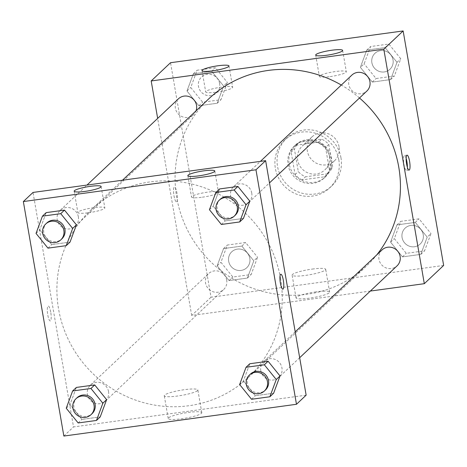 <?xml version="1.0" encoding="UTF-8"?>
<svg xmlns="http://www.w3.org/2000/svg" width="467" height="467" viewBox="0 0 467 467"><rect width="100%" height="100%" fill="white"/><g stroke="black" fill="none" stroke-linecap="round" stroke-linejoin="round"><path stroke-width="0.35" stroke-dasharray="2.33 1.75" d="M339.065 146.714A16.421 15.808 -133.3 0 0 328.138 133.72A16.421 15.808 -133.3 0 0 311.938 136.936A16.421 15.808 -133.3 0 0 311.705 159.726A16.421 15.808 -133.3 0 0 334.471 160.823A16.421 15.808 -133.3 0 0 339.065 146.714M329.393 155.832A16.421 15.808 -133.3 0 0 318.471 142.838A16.421 15.808 -133.3 0 0 302.266 146.054A16.421 15.808 -133.3 0 0 302.032 168.85A16.421 15.808 -133.3 0 0 324.798 169.941A16.421 15.808 -133.3 0 0 329.393 155.832M327.653 173.8L305.4 176.841A21.19 20.402 -133.3 0 1 298.29 171.564L294.414 149.131A21.19 20.402 -133.3 0 1 298.991 142.587A21.19 20.402 -133.3 0 1 299.417 142.196L321.67 139.16A21.19 20.402 -133.3 0 1 328.78 144.437L332.656 166.871A21.19 20.402 -133.3 0 1 328.073 173.415A21.19 20.402 -133.3 0 1 327.653 173.8L324.431 176.841L302.178 179.877L305.4 176.841M299.417 142.196L296.195 145.237L318.447 142.196L321.67 139.16M328.78 144.437L325.557 147.473L329.433 169.906L332.656 166.871M325.557 147.473A21.19 20.402 -133.3 0 0 318.447 142.196M296.195 145.237A21.19 20.402 -133.3 0 0 295.769 145.622A21.19 20.402 -133.3 0 0 291.192 152.166L294.414 149.131M302.178 179.877A21.19 20.402 -133.3 0 1 295.068 174.6L291.192 152.166M324.431 176.841A21.19 20.402 -133.3 0 0 324.851 176.45A21.19 20.402 -133.3 0 0 329.433 169.906M306.632 139.721A21.891 21.079 46.7 0 1 329.41 151.95A21.891 21.079 46.7 0 1 325.336 176.964A21.891 21.079 46.7 0 1 294.981 175.504A21.891 21.079 46.7 0 1 295.29 145.114A21.891 21.079 46.7 0 1 306.632 139.721M305.552 140.736A21.891 21.079 -133.3 0 0 294.216 146.13A21.891 21.079 -133.3 0 0 293.906 176.514A21.891 21.079 -133.3 0 0 324.261 177.974A21.891 21.079 -133.3 0 0 330.385 159.165A21.891 21.079 -133.3 0 0 305.552 140.736M295.068 174.6L298.29 171.564M340.957 157.718A32.836 31.616 -133.3 0 0 319.107 131.735A32.836 31.616 -133.3 0 0 286.703 138.168A32.836 31.616 -133.3 0 0 286.236 183.747A32.836 31.616 -133.3 0 0 331.768 185.936A32.836 31.616 -133.3 0 0 340.957 157.718M338.808 159.749A32.836 31.616 -133.3 0 0 316.959 133.76A32.836 31.616 -133.3 0 0 284.555 140.193A32.836 31.616 -133.3 0 0 284.088 185.778A32.836 31.616 -133.3 0 0 329.62 187.968A32.836 31.616 -133.3 0 0 338.808 159.749M443.65 265.443L211.031 297.21L170.525 62.718M360.378 67.336L366.776 50.097L385.088 47.593L397.008 62.333L390.61 79.571L372.298 82.075L360.378 67.336L366.776 50.097L385.088 47.593L397.008 62.333L390.61 79.571L372.298 82.075L360.378 67.336L364.143 63.786L370.535 46.548L388.848 44.05L400.768 58.784L394.376 76.028L376.058 78.526L364.143 63.786M223.605 86.016L217.208 103.254L198.895 105.758L186.975 91.018L193.367 73.78L211.685 71.282L223.605 86.016L217.208 103.254L198.895 105.758L186.975 91.018L193.367 73.78L211.685 71.282L223.605 86.016L227.365 82.472L220.967 99.71L202.655 102.209L190.734 87.469L197.132 70.231L215.445 67.733L227.365 82.472M253.797 260.825L247.399 278.063L229.087 280.562L217.167 265.822L223.565 248.584L241.877 246.086L253.797 260.825L247.399 278.063L229.087 280.562L217.167 265.822L223.565 248.584L241.877 246.086L253.797 260.825L257.556 257.276L251.164 274.514L232.846 277.019L220.932 262.279L227.324 245.041L245.636 242.536L257.556 257.276M427.206 237.137L420.808 254.381L402.496 256.879L390.575 242.139L396.968 224.901L415.286 222.403L427.206 237.137L420.808 254.381L402.496 256.879L390.575 242.139L396.968 224.901L415.286 222.403L427.206 237.137L430.965 233.593L424.567 250.832L406.255 253.33L394.335 238.596L400.733 221.358L419.045 218.854L430.965 233.593M176.736 201.732A7.525 1.675 82.2 0 0 177.046 193.595A7.525 1.675 82.2 0 0 174.454 186.952A7.525 1.675 82.2 0 0 173.812 194.634A7.525 1.675 82.2 0 0 176.491 201.861A7.525 1.675 82.2 0 0 176.736 201.732A7.525 1.675 -97.8 0 1 176.491 201.861A7.525 1.675 -97.8 0 1 173.817 194.634A7.525 1.675 -97.8 0 1 174.46 186.952A7.525 1.675 -97.8 0 1 177.046 193.595A7.525 1.675 -97.8 0 1 176.742 201.732M370.337 291.058L191.698 315.453L211.031 297.21M191.698 315.453L157.659 118.402M316.182 291.852A17.04 2.609 -9.8 0 0 296.049 297.911A17.04 2.609 -9.8 0 0 313.281 297.578A17.04 2.609 -9.8 0 0 329.632 292.108A17.04 2.609 -9.8 0 0 316.182 291.852M312.248 269.085A17.04 2.609 170.2 0 1 325.697 269.342A17.04 2.609 170.2 0 1 309.347 274.812A17.04 2.609 170.2 0 1 292.114 275.139A17.04 2.609 170.2 0 1 312.248 269.085M406.15 158.383A7.525 1.675 82.2 0 0 404.404 155.546A7.525 1.675 82.2 0 0 404.159 155.674A7.525 1.675 82.2 0 0 403.85 163.812A7.525 1.675 82.2 0 0 406.442 170.455A7.525 1.675 82.2 0 0 407.364 167.256M216.495 92.127A13.683 2.096 -9.8 0 0 232.665 87.265A13.683 2.096 -9.8 0 0 218.825 87.527A13.683 2.096 -9.8 0 0 205.702 91.923A13.683 2.096 -9.8 0 0 216.495 92.127M330.163 76.6A13.683 2.096 -9.8 0 0 346.333 71.737A13.683 2.096 -9.8 0 0 332.492 72.006A13.683 2.096 -9.8 0 0 319.364 76.395A13.683 2.096 -9.8 0 0 330.163 76.6M382.041 249.921A10.945 10.537 -133.3 0 0 378.976 259.325A10.945 10.537 -133.3 0 0 386.262 267.988A10.945 10.537 -133.3 0 0 397.061 265.846M178.441 98.8A10.945 10.537 -133.3 0 0 178.283 113.995A10.945 10.537 -133.3 0 0 193.461 114.724A10.945 10.537 -133.3 0 0 196.023 110.86M351.849 75.117A10.945 10.537 -133.3 0 0 351.692 90.306A10.945 10.537 -133.3 0 0 366.869 91.036M226.717 280.124A10.945 10.537 -133.3 0 0 219.437 271.461A10.945 10.537 -133.3 0 0 208.632 273.604A10.945 10.537 -133.3 0 0 208.48 288.799A10.945 10.537 -133.3 0 0 223.658 289.528A10.945 10.537 -133.3 0 0 226.717 280.124M359.491 97.994A114.929 110.667 -133.3 0 0 341.313 85.047M208.889 98.724A114.929 110.667 -133.3 0 0 207.255 258.263A114.929 110.667 -133.3 0 0 366.618 265.921A114.929 110.667 -133.3 0 0 376.77 254.889M280.603 278.636A114.929 110.667 -133.3 0 0 204.132 187.681A114.929 110.667 -133.3 0 0 90.715 210.203A114.929 110.667 -133.3 0 0 89.08 369.741A114.929 110.667 -133.3 0 0 248.444 377.4A114.929 110.667 -133.3 0 0 280.603 278.636M260.808 370.804A10.945 10.537 46.7 0 1 263.867 361.4A10.945 10.537 46.7 0 1 279.044 362.129A10.945 10.537 46.7 0 1 278.892 377.324A10.945 10.537 46.7 0 1 268.087 379.467A10.945 10.537 46.7 0 1 260.808 370.804M78.351 216.793A10.945 10.537 -133.3 0 0 71.072 208.13A10.945 10.537 -133.3 0 0 60.266 210.278A10.945 10.537 -133.3 0 0 60.115 225.473A10.945 10.537 -133.3 0 0 75.292 226.203A10.945 10.537 -133.3 0 0 78.351 216.793M251.76 193.11A10.945 10.537 -133.3 0 0 244.475 184.447A10.945 10.537 -133.3 0 0 233.675 186.596A10.945 10.537 -133.3 0 0 233.518 201.785A10.945 10.537 -133.3 0 0 248.695 202.515A10.945 10.537 -133.3 0 0 249.775 201.324A10.945 10.537 -133.3 0 0 251.76 193.11M108.548 391.603A10.945 10.537 -133.3 0 0 101.263 382.94A10.945 10.537 -133.3 0 0 90.464 385.082A10.945 10.537 -133.3 0 0 90.306 400.277A10.945 10.537 -133.3 0 0 105.484 401.007A10.945 10.537 -133.3 0 0 108.548 391.603M306.142 395.164L73.523 426.931L33.017 192.439M243.395 380.984L255.315 395.718L273.633 393.22L255.315 395.718L243.395 380.984L249.792 363.746L243.395 380.984L239.635 384.528M69.992 404.667L81.912 419.407L100.224 416.903L81.912 419.407L69.992 404.667L76.39 387.429L69.992 404.667L66.232 408.216M39.794 229.863L51.714 244.597L70.032 242.099L51.714 244.597L39.794 229.863L46.192 212.619L39.794 229.863L36.035 233.407M225.123 220.914L243.435 218.416L225.123 220.914L213.203 206.175L225.123 220.914L221.364 224.464M219.601 188.937L213.203 206.175L219.601 188.937M88.654 212.724A13.683 2.096 -9.8 0 0 104.824 207.862A13.683 2.096 -9.8 0 0 90.989 208.13A13.683 2.096 -9.8 0 0 77.861 212.52A13.683 2.096 -9.8 0 0 88.654 212.724M202.322 197.202A13.683 2.096 -9.8 0 0 218.492 192.34A13.683 2.096 -9.8 0 0 204.651 192.608A13.683 2.096 -9.8 0 0 191.528 196.998A13.683 2.096 -9.8 0 0 202.322 197.202M201.458 413.359A17.04 2.609 -9.8 0 0 201.791 412.705A17.04 2.609 -9.8 0 0 184.553 413.038A17.04 2.609 -9.8 0 0 168.208 418.508A17.04 2.609 -9.8 0 0 183.537 418.49A17.04 2.609 -9.8 0 0 201.458 413.359M63.856 436.055L73.523 426.931M50.722 312.09A7.525 1.675 82.2 0 0 48.224 306.031A7.525 1.675 82.2 0 0 47.587 313.713A7.525 1.675 82.2 0 0 50.261 320.94A7.525 1.675 82.2 0 0 50.722 312.09A7.525 1.675 -97.8 0 1 50.267 320.94A7.525 1.675 -97.8 0 1 47.587 313.713A7.525 1.675 -97.8 0 1 48.229 306.031A7.525 1.675 -97.8 0 1 50.722 312.09M197.523 390.593A17.04 2.609 170.2 0 1 179.602 395.724A17.04 2.609 170.2 0 1 164.273 395.742A17.04 2.609 170.2 0 1 180.624 390.272A17.04 2.609 170.2 0 1 197.856 389.939A17.04 2.609 170.2 0 1 197.523 390.593M280.842 274.257L280.836 274.257A7.525 1.675 82.2 0 0 280.836 274.257A7.525 1.675 82.2 0 0 280.381 283.107A7.525 1.675 82.2 0 0 282.874 289.172A7.525 1.675 82.2 0 0 282.879 289.172L282.874 289.172M250.44 374.067A10.945 10.537 -133.3 0 0 250.283 389.262A10.945 10.537 -133.3 0 0 265.46 389.992M251.555 399.267L255.315 395.718M77.032 397.75A10.945 10.537 -133.3 0 0 76.88 412.945A10.945 10.537 -133.3 0 0 92.057 413.674M78.152 422.95L81.912 419.407M220.249 199.263A10.945 10.537 -133.3 0 0 220.091 214.458A10.945 10.537 -133.3 0 0 235.269 215.188M209.444 209.724L213.203 206.175M46.84 222.946A10.945 10.537 -133.3 0 0 46.682 238.141A10.945 10.537 -133.3 0 0 61.86 238.87M47.955 248.146L51.714 244.597M423.225 234.65A10.945 10.537 -133.3 0 0 415.939 225.987A10.945 10.537 -133.3 0 0 405.14 228.13A10.945 10.537 -133.3 0 0 404.982 243.325A10.945 10.537 -133.3 0 0 420.16 244.054A10.945 10.537 -133.3 0 0 423.225 234.65A10.945 10.537 -133.3 0 0 415.951 225.981A10.945 10.537 -133.3 0 0 405.146 228.124A10.945 10.537 -133.3 0 0 404.988 243.319A10.945 10.537 -133.3 0 0 420.166 244.048A10.945 10.537 -133.3 0 0 423.23 234.638M390.575 242.139L394.335 238.596M396.968 224.901L400.733 221.358M415.286 222.403L419.045 218.854M420.808 254.381L424.567 250.832M402.496 256.879L406.255 253.33M249.816 258.333A10.945 10.537 -133.3 0 0 242.536 249.67A10.945 10.537 -133.3 0 0 231.731 251.812A10.945 10.537 -133.3 0 0 231.574 267.007A10.945 10.537 -133.3 0 0 246.751 267.737A10.945 10.537 -133.3 0 0 249.816 258.333A10.945 10.537 -133.3 0 0 242.542 249.664A10.945 10.537 -133.3 0 0 231.743 251.806A10.945 10.537 -133.3 0 0 231.585 267.001A10.945 10.537 -133.3 0 0 246.763 267.731A10.945 10.537 -133.3 0 0 249.827 258.327M217.167 265.822L220.932 262.279M223.565 248.584L227.324 245.041M241.877 246.086L245.636 242.536M247.399 278.063L251.164 274.514M229.087 280.562L232.846 277.019M393.027 59.846A10.945 10.537 -133.3 0 0 385.748 51.183A10.945 10.537 -133.3 0 0 374.943 53.326A10.945 10.537 -133.3 0 0 374.791 68.521A10.945 10.537 -133.3 0 0 389.968 69.25A10.945 10.537 -133.3 0 0 393.027 59.846A10.945 10.537 -133.3 0 0 385.754 51.172A10.945 10.537 -133.3 0 0 374.954 53.32A10.945 10.537 -133.3 0 0 374.797 68.509A10.945 10.537 -133.3 0 0 389.974 69.239A10.945 10.537 -133.3 0 0 393.039 59.834M366.776 50.097L370.535 46.548M385.088 47.593L388.848 44.05M397.008 62.333L400.768 58.784M390.61 79.571L394.376 76.028M372.298 82.075L376.058 78.526M219.624 83.529A10.945 10.537 -133.3 0 0 212.339 74.866A10.945 10.537 -133.3 0 0 201.54 77.008A10.945 10.537 -133.3 0 0 201.382 92.203A10.945 10.537 -133.3 0 0 216.56 92.933A10.945 10.537 -133.3 0 0 219.624 83.529M186.975 91.018L190.734 87.469M193.367 73.78L197.132 70.231M211.685 71.282L215.445 67.733M217.208 103.254L220.967 99.71M198.895 105.758L202.655 102.209M219.63 83.517A10.945 10.537 -133.3 0 0 212.351 74.854A10.945 10.537 -133.3 0 0 201.546 77.002A10.945 10.537 -133.3 0 0 201.388 92.197A10.945 10.537 -133.3 0 0 216.565 92.927A10.945 10.537 -133.3 0 0 219.63 83.517M311.938 136.936L302.266 146.054M334.471 160.823L324.798 169.941M324.261 177.974L325.336 176.964M294.216 146.13L295.29 145.114M295.769 145.622L298.991 142.587M324.851 176.45L328.073 173.415M329.62 187.968L331.768 185.936M284.555 140.193L286.703 138.168M329.632 292.108L325.697 269.342M296.049 297.911L292.114 275.139M407.072 155.178L404.404 155.546M409.11 170.093L406.442 170.455M202.018 70.605L205.702 91.923M228.982 65.946L232.665 87.265M315.686 55.077L319.364 76.395M342.65 50.424L346.333 71.737M248.444 377.4L366.618 265.921M90.715 210.203L122.5 180.215M295.202 331.839L263.867 361.4M299.674 357.716L278.892 377.324M75.292 226.203L193.461 114.724M60.266 210.278L86.996 185.066M248.695 202.515L269.477 182.912M233.675 186.596L260.399 161.384M105.484 401.007L223.658 289.528M90.464 385.082L208.632 273.604M74.177 191.201L77.861 212.52M101.141 186.543L104.824 207.862M187.845 175.68L191.528 196.998M214.808 171.021L218.492 192.34M201.791 412.705L197.856 389.939M168.208 418.508L164.273 395.742"/><path stroke-width="0.7" d="M157.659 118.402L151.191 80.96L170.525 62.718L403.144 30.945L443.65 265.443L424.31 283.685L370.337 291.058M406.821 155.307A7.525 1.675 -97.8 0 1 407.072 155.178A7.525 1.675 -97.8 0 1 409.746 162.411A7.525 1.675 -97.8 0 1 409.11 170.093A7.525 1.675 -97.8 0 1 406.518 163.45A7.525 1.675 -97.8 0 1 406.821 155.307M151.191 80.96L383.81 49.187L403.144 30.945M383.81 49.187L424.31 283.685M407.364 167.256A7.525 1.675 82.2 0 0 406.15 158.383M212.818 70.809A13.683 2.096 170.2 0 1 202.018 70.605A13.683 2.096 170.2 0 1 215.147 66.215A13.683 2.096 170.2 0 1 228.982 65.946A13.683 2.096 170.2 0 1 212.818 70.809M326.48 55.287A13.683 2.096 170.2 0 1 315.686 55.077A13.683 2.096 170.2 0 1 328.809 50.687A13.683 2.096 170.2 0 1 342.65 50.424A13.683 2.096 170.2 0 1 326.48 55.287M299.674 357.716L397.061 265.846A10.945 10.537 -133.3 0 0 397.219 250.651A10.945 10.537 -133.3 0 0 382.041 249.921L295.202 331.839M196.023 110.86A10.945 10.537 -133.3 0 0 196.525 105.314A10.945 10.537 -133.3 0 0 189.24 96.651A10.945 10.537 -133.3 0 0 178.441 98.8L86.996 185.066M269.477 182.912L366.869 91.036A10.945 10.537 -133.3 0 0 369.928 81.632A10.945 10.537 -133.3 0 0 362.649 72.969A10.945 10.537 -133.3 0 0 351.849 75.117L260.399 161.384M376.77 254.889A114.929 110.667 -133.3 0 0 398.771 167.157A114.929 110.667 -133.3 0 0 359.491 97.994M341.313 85.047A114.929 110.667 -133.3 0 0 208.889 98.724L122.5 180.215M265.635 160.666L33.017 192.439L23.35 201.557L255.969 169.79L265.635 160.666L306.142 395.164L296.475 404.282L63.856 436.055L23.35 201.557M74.446 190.682A13.683 2.096 170.2 0 1 88.835 186.561A13.683 2.096 170.2 0 1 101.141 186.543A13.683 2.096 170.2 0 1 84.976 191.406A13.683 2.096 170.2 0 1 74.177 191.201A13.683 2.096 170.2 0 1 74.446 190.682M214.546 171.547A13.683 2.096 170.2 0 1 198.638 175.884A13.683 2.096 170.2 0 1 187.845 175.68A13.683 2.096 170.2 0 1 200.968 171.29A13.683 2.096 170.2 0 1 214.808 171.021A13.683 2.096 170.2 0 1 214.546 171.547M268.105 361.242L249.792 363.746L268.105 361.242L280.025 375.982L268.105 361.242L264.345 364.791L276.266 379.531L269.868 396.769L251.555 399.267L239.635 384.528L246.033 367.29L264.345 364.791M273.633 393.22L280.025 375.982L273.633 393.22L269.868 396.769M94.702 384.925L76.39 387.429L94.702 384.925L106.622 399.664L94.702 384.925L90.942 388.474L102.857 403.214L96.465 420.452L78.152 422.95L66.232 408.216L72.624 390.972L90.942 388.474M100.224 416.903L106.622 399.664L100.224 416.903L96.465 420.452M64.504 210.121L46.192 212.619L64.504 210.121L76.425 224.861L64.504 210.121L60.745 213.67L72.665 228.404L66.267 245.642L47.955 248.146L36.035 233.407L42.433 216.168L60.745 213.67M70.032 242.099L76.425 224.861L70.032 242.099L66.267 245.642M255.969 169.79L296.475 404.282M249.833 201.178L237.913 186.438L219.601 188.937L237.913 186.438L249.833 201.178L243.435 218.416L249.833 201.178L246.068 204.721L239.676 221.959L221.364 224.464L209.444 209.724L215.836 192.486L234.154 189.981L246.068 204.721M280.381 283.107A7.525 1.675 -97.8 0 1 280.842 274.257A7.525 1.675 -97.8 0 1 283.516 281.49A7.525 1.675 -97.8 0 1 282.879 289.172A7.525 1.675 -97.8 0 1 280.381 283.107M282.879 289.172A7.525 1.675 82.2 0 0 283.516 281.49A7.525 1.675 82.2 0 0 280.842 274.257M264.386 391.007L265.46 389.992A10.945 10.537 -133.3 0 0 268.525 380.587A10.945 10.537 -133.3 0 0 261.24 371.925A10.945 10.537 -133.3 0 0 250.44 374.067L249.366 375.083A10.945 10.537 -133.3 0 0 249.209 390.278A10.945 10.537 -133.3 0 0 264.386 391.007A10.945 10.537 -133.3 0 0 267.451 381.597A10.945 10.537 -133.3 0 0 260.166 372.935A10.945 10.537 -133.3 0 0 249.366 375.083M246.033 367.29L249.792 363.746M276.266 379.531L280.025 375.982M90.983 414.69L92.057 413.674A10.945 10.537 -133.3 0 0 95.116 404.27A10.945 10.537 -133.3 0 0 87.837 395.607A10.945 10.537 -133.3 0 0 77.032 397.75L75.958 398.765A10.945 10.537 -133.3 0 0 75.806 413.96A10.945 10.537 -133.3 0 0 90.983 414.69A10.945 10.537 -133.3 0 0 94.042 405.28A10.945 10.537 -133.3 0 0 86.763 396.617A10.945 10.537 -133.3 0 0 75.958 398.765M72.624 390.972L76.39 387.429M102.857 403.214L106.622 399.664M234.195 216.198L235.269 215.188A10.945 10.537 -133.3 0 0 238.333 205.778A10.945 10.537 -133.3 0 0 231.048 197.115A10.945 10.537 -133.3 0 0 220.249 199.263L219.175 200.273A10.945 10.537 -133.3 0 0 219.017 215.468A10.945 10.537 -133.3 0 0 234.195 216.198A10.945 10.537 -133.3 0 0 237.254 206.793A10.945 10.537 -133.3 0 0 229.974 198.131A10.945 10.537 -133.3 0 0 219.175 200.273M215.836 192.486L219.601 188.937M234.154 189.981L237.913 186.438M239.676 221.959L243.435 218.416M60.786 239.88L61.86 238.87A10.945 10.537 -133.3 0 0 64.925 229.46A10.945 10.537 -133.3 0 0 57.639 220.798A10.945 10.537 -133.3 0 0 46.84 222.946L45.766 223.956A10.945 10.537 -133.3 0 0 45.608 239.151A10.945 10.537 -133.3 0 0 60.786 239.88A10.945 10.537 -133.3 0 0 63.851 230.476A10.945 10.537 -133.3 0 0 56.565 221.813A10.945 10.537 -133.3 0 0 45.766 223.956M42.433 216.168L46.192 212.619M72.665 228.404L76.425 224.861"/></g></svg>
